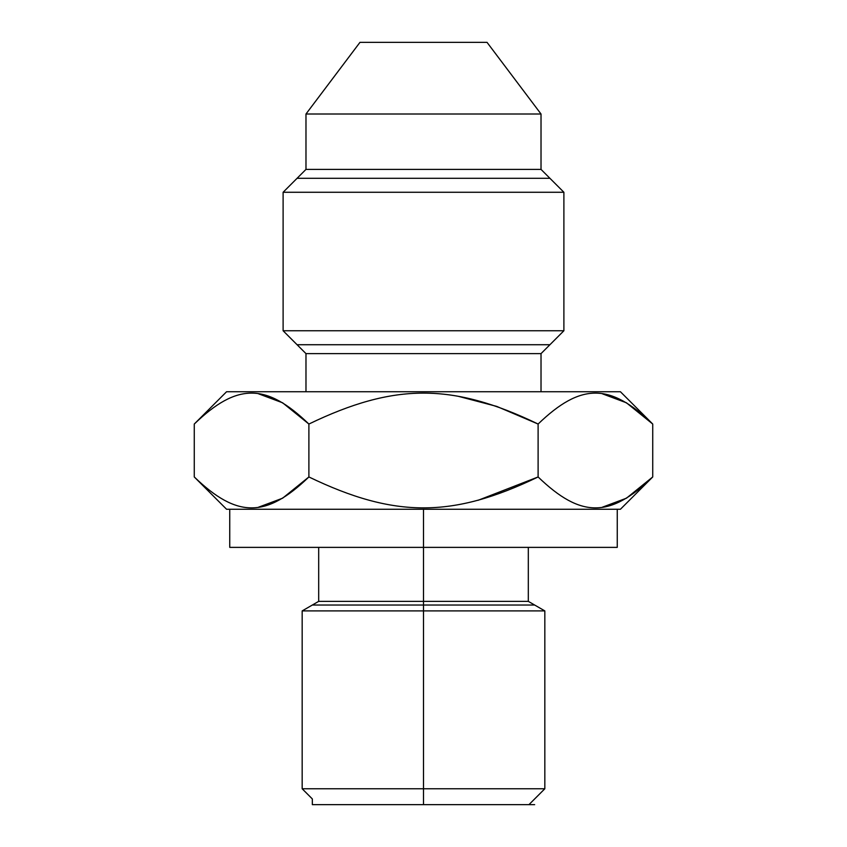 <?xml version="1.0" encoding="UTF-8"?>
<svg xmlns="http://www.w3.org/2000/svg" width="847" height="847" viewBox="0 0 847 847"><rect width="100%" height="100%" fill="white"/><g stroke="black" fill="none" stroke-linecap="round" stroke-linejoin="round"><path stroke-width="1.27" d="M620.428 391.738L226.573 391.738L194.27 424.04L226.573 391.738L620.428 391.738L652.73 424.04L620.428 391.738M305.979 391.738L305.979 353.623L541.021 353.623L541.021 391.738L541.021 353.623L563.89 330.753L541.021 353.623L305.979 353.623L305.979 391.738M283.11 330.753L305.979 353.623L283.11 330.753L563.89 330.753L283.11 330.753L283.11 192.269L563.89 192.269L563.89 330.753L563.89 192.269L541.021 169.4L563.89 192.269L283.11 192.269L283.11 330.753M305.979 169.4L283.11 192.269L305.979 169.4L541.021 169.4L305.979 169.4L305.979 114.006L541.021 114.006L541.021 169.4L541.021 114.006L487.025 42.35L541.021 114.006L305.979 114.006L305.979 169.4M359.975 42.35L305.979 114.006L359.975 42.35L487.025 42.35L359.975 42.35M423.5 804.65L423.5 788.769L544.833 788.769L423.5 788.769L423.5 804.65M312.331 798.933L312.331 804.65L312.331 798.933L302.167 788.769L423.5 788.769L302.167 788.769L302.167 610.909L423.5 610.909L423.5 788.769L423.5 610.909L544.833 610.909L423.5 610.909L423.5 601.37L528.316 601.37L423.5 601.37L423.5 610.909L302.167 610.909L318.684 601.37L423.5 601.37L318.684 601.37L318.684 547.374L237.605 547.374L423.5 547.374L423.5 601.37L423.5 547.374L229.749 547.374L229.749 509.259M423.5 509.259L423.5 547.374L423.5 509.259M617.251 509.259L617.251 547.374L423.5 547.374M620.428 509.259L226.573 509.259L194.27 476.956L226.573 509.259L620.428 509.259L652.73 476.956L626.441 498.205L602.397 507.184L626.441 498.205L652.73 476.956L652.73 424.04C609.946 382.823 580.915 382.802 538.11 424.04C452.563 382.823 394.48 382.802 308.89 424.04C266.106 382.823 237.075 382.802 194.27 424.04L194.27 476.956L194.27 424.04C237.075 382.802 266.106 382.823 308.89 424.04L308.89 476.956L282.602 498.205L258.557 507.184L282.602 498.205L308.89 476.956C394.48 518.195 452.563 518.173 538.11 476.956L478.132 500.291L538.11 476.956C580.915 518.195 609.946 518.173 652.73 476.956L620.428 509.259M258.557 393.813L282.602 402.791L308.89 424.04L282.602 402.791L258.557 393.813M458.799 396.438L496.723 406.401L538.11 424.04L538.11 476.956C580.915 518.195 609.946 518.173 652.73 476.956L652.73 424.04C609.946 382.823 580.915 382.802 538.11 424.04C452.563 382.823 394.48 382.802 308.89 424.04L308.89 476.956C394.48 518.195 452.563 518.173 538.11 476.956L538.11 424.04L496.723 406.401L458.799 396.438M602.397 393.813L626.441 402.791L652.73 424.04L626.441 402.791L602.397 393.813M194.27 476.956C237.075 518.195 266.106 518.173 308.89 476.956C266.106 518.173 237.075 518.195 194.27 476.956M312.331 605.033L534.669 605.033M534.669 804.65L312.331 804.65M549.915 344.729L297.085 344.729M297.085 178.294L549.915 178.294M528.316 547.374L528.316 601.37L544.833 610.909L544.833 788.769L528.952 804.65"/></g></svg>
